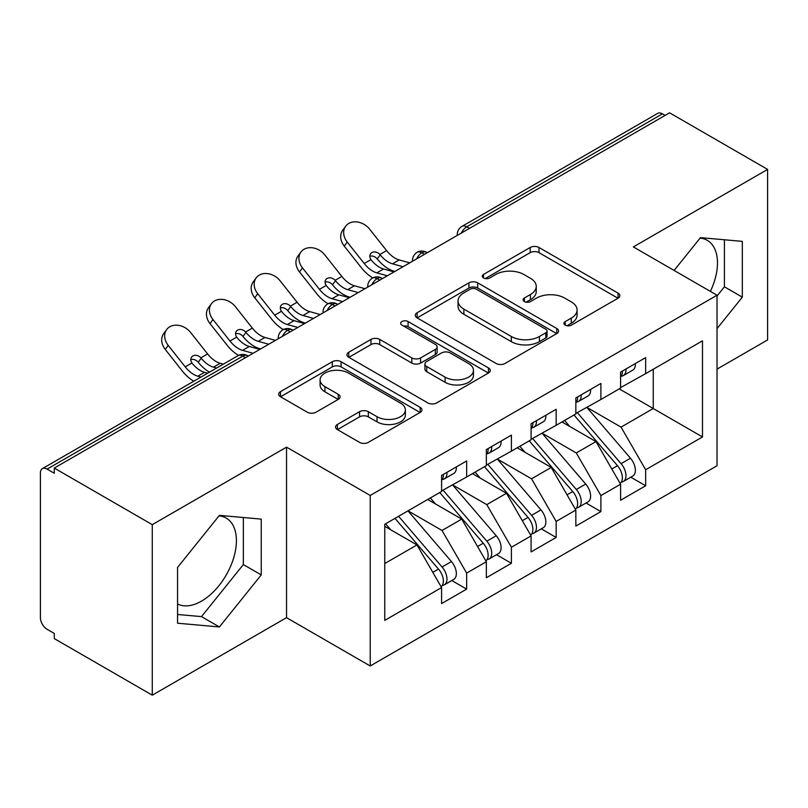 <?xml version="1.0" encoding="UTF-8"?>
<svg xmlns="http://www.w3.org/2000/svg" width="808" height="808" viewBox="0 0 808 808"><rect width="100%" height="100%" fill="white"/><g stroke="black" fill="none" stroke-linecap="round" stroke-linejoin="round"><path stroke-width="1.21" d="M565.226 325.139A4.353 2.515 0 0 0 571.377 325.139L618.049 298.202A6.212 3.585 0 0 0 619.867 295.657A6.212 3.585 0 0 0 618.049 293.122L538.986 247.48A6.212 3.585 0 0 0 530.2 247.48L483.527 274.427A4.353 2.515 0 0 0 482.255 276.195A4.353 2.515 0 0 0 483.527 277.972A4.353 2.515 0 0 0 489.678 277.972L495.718 274.488A19.877 11.474 0 0 1 523.826 274.488L530.422 278.285A19.877 11.474 0 0 1 536.239 286.406A19.877 11.474 0 0 1 530.422 294.516L524.382 298.011A4.353 2.515 0 0 0 523.099 299.778A4.353 2.515 0 0 0 524.382 301.556A4.353 2.515 0 0 0 530.523 301.556L536.562 298.071A19.877 11.474 0 0 1 564.681 298.071L571.266 301.879A19.877 11.474 0 0 1 577.094 309.989A19.877 11.474 0 0 1 571.266 318.11L565.226 321.594A4.353 2.515 0 0 0 563.954 323.372A4.353 2.515 0 0 0 565.226 325.139L565.226 321.594M177.558 603.98A49.369 28.502 120 0 0 201.505 601.132A49.369 28.502 120 0 0 233.754 557.631A49.369 28.502 120 0 0 226.189 518.08A49.369 28.502 120 0 0 219.018 515.847M700.092 238.108A49.369 28.502 -60 0 1 707.253 240.329A49.369 28.502 -60 0 1 710.384 291.385M337.36 424.493A6.212 3.585 0 0 0 335.542 427.028A6.212 3.585 0 0 0 337.36 429.563L359.55 442.37A6.212 3.585 0 0 0 368.327 442.37L420.16 412.444A6.212 3.585 0 0 0 421.978 409.909A6.212 3.585 0 0 0 420.16 407.373L341.097 361.721A6.212 3.585 0 0 0 332.31 361.721L280.477 391.648A6.212 3.585 0 0 0 278.659 394.183A6.212 3.585 0 0 0 280.477 396.718L307.272 412.191A6.212 3.585 0 0 0 316.059 412.191L338.239 399.384A6.212 3.585 0 0 0 340.057 396.849A6.212 3.585 0 0 0 338.239 394.314L324.957 386.638A16.614 9.595 0 0 1 320.089 379.861A16.614 9.595 0 0 1 330.341 370.993A16.614 9.595 0 0 1 348.45 373.074L400.505 403.121A16.614 9.595 0 0 1 405.374 409.909A16.614 9.595 0 0 1 395.112 418.776A16.614 9.595 0 0 1 377.003 416.696L368.327 411.686A6.212 3.585 0 0 0 359.55 411.686L337.36 424.493L337.36 429.563M717.029 369.125L767.6 339.926L767.6 169.407L669.6 112.817L54.277 468.074L54.277 473.246L47.117 469.105A9.494 5.484 -120 0 0 42.37 468.64A9.494 5.484 -120 0 0 40.4 472.983L40.4 617.665A9.494 5.484 -120 0 0 47.117 629.301L54.277 633.432L54.277 638.593L152.278 695.183L286.527 617.665L370.216 665.984L370.216 495.456L286.527 447.147L152.278 524.655L54.277 468.074M767.6 169.407L633.351 246.915L717.029 295.223L370.216 495.456M496.152 363.499A6.212 3.585 0 0 0 504.939 363.499L556.773 333.573A6.212 3.585 0 0 0 558.591 331.038A6.212 3.585 0 0 0 556.773 328.502L477.71 282.851A6.212 3.585 0 0 0 468.923 282.851L417.09 312.777A6.212 3.585 0 0 0 415.272 315.312A6.212 3.585 0 0 0 417.09 317.847L496.152 363.499M403.677 326.079A4.353 2.515 0 0 1 408.08 326.695L408.08 321.534L488.466 367.943A6.212 3.585 0 0 1 490.284 370.478A6.212 3.585 0 0 1 488.466 373.013L436.633 402.94A6.212 3.585 0 0 1 427.846 402.94L348.783 357.288L348.783 352.217A6.212 3.585 0 0 0 346.965 354.752A6.212 3.585 0 0 0 348.783 357.288M348.783 352.217L370.963 339.411A6.212 3.585 0 0 1 379.75 339.411L411.817 357.924A6.212 3.585 0 0 0 420.604 357.924L435.32 349.43A6.212 3.585 0 0 0 437.138 346.885A6.212 3.585 0 0 0 435.32 344.349L401.93 325.079A4.353 2.515 0 0 1 400.657 323.301A4.353 2.515 0 0 1 403.344 320.988A4.353 2.515 0 0 1 408.08 321.534M370.216 665.984L717.029 465.751L717.029 295.223M619.251 388.89L702.485 436.946L702.485 340.825L645.653 373.639L645.653 357.621L620.595 372.094L620.595 388.113L600.9 399.475L600.9 383.457L575.841 397.93L575.841 413.949L556.156 425.311L556.156 409.292L531.088 423.766L531.088 439.784L511.403 451.147L511.403 435.128L486.345 449.601L486.345 465.62L466.65 476.993L466.65 460.964L441.592 475.437L441.592 491.456L384.76 524.271L384.76 620.382L441.592 587.567L416.979 544.935L384.76 526.341M702.485 436.946L645.653 469.751L621.039 427.129L587.032 407.484M630.775 477.185L645.653 485.77L645.653 469.751M645.653 485.77L620.595 500.243L620.595 484.224L600.9 495.587L576.286 452.965L542.279 433.32M586.032 503.02L600.9 511.605L600.9 495.587M600.9 511.605L575.841 526.079L575.841 510.06L556.156 521.433L531.543 478.801L497.526 459.156M541.279 528.856L556.156 537.451L556.156 521.433M556.156 537.451L531.088 551.915L531.088 535.896L511.403 547.269L486.79 504.636L452.773 485.002M496.526 554.692L511.403 563.287L511.403 547.269M511.403 563.287L486.345 577.75L486.345 561.732L466.65 573.104L442.037 530.472L408.03 510.838M451.773 580.528L466.65 589.123L466.65 573.104M466.65 589.123L441.592 603.586L441.592 587.567M441.592 490.941L466.65 476.993M384.76 563.54L416.979 544.935M486.345 465.105L511.403 451.147M442.037 530.472L461.732 519.1L427.715 499.465M486.345 561.732L461.732 519.1M531.088 439.269L556.156 425.311M486.79 504.636L506.475 493.264L472.468 473.629M531.088 535.896L506.475 493.264M575.841 413.433L600.9 399.475M531.543 478.801L551.228 467.428L517.221 447.794M575.841 510.06L551.228 467.428M665.125 115.403L662.439 113.857L466.761 226.826L469.448 228.371M461.388 233.027A9.494 5.484 120 0 1 466.761 226.826A9.494 5.484 60 0 0 462.014 226.351L657.692 113.383A9.494 5.484 60 0 1 662.439 113.857M620.595 387.598L645.653 373.639M621.039 427.129L653.258 408.525L653.258 369.246L702.485 340.825M576.286 452.965L595.981 441.592L561.974 421.958M620.595 484.224L595.981 441.592M152.278 524.655L152.278 695.183M717.029 328.614L742.32 297.152L742.32 241.37L700.475 237.633L674.104 270.438M286.527 617.665L286.527 447.147M261.247 574.902L261.247 519.11L219.402 515.373L177.558 567.428L177.558 623.21L219.402 626.957L261.247 574.902L243.349 564.57L243.349 517.514M424.473 254.338L421.786 252.793A9.494 5.484 -120 0 0 417.039 252.318A9.494 5.484 -120 0 0 416.928 252.389C413.979 254.54 412.504 257.217 412.514 260.408A9.494 5.484 0 0 0 412.615 261.186M379.72 280.174L377.033 278.629A9.494 5.484 -120 0 0 372.296 278.154A9.494 5.484 -120 0 0 372.185 278.225C369.226 280.376 367.751 283.053 367.761 286.244A9.494 5.484 0 0 0 367.862 287.022M334.977 306.01L332.29 304.464A9.494 5.484 -120 0 0 327.543 303.99A9.494 5.484 -120 0 0 327.432 304.06C324.473 306.212 322.998 308.888 323.018 312.08A9.494 5.484 0 0 0 323.109 312.858M290.224 331.846L287.537 330.3A9.494 5.484 -120 0 0 282.79 329.826A9.494 5.484 -120 0 0 282.679 329.896C279.719 332.048 278.255 334.724 278.265 337.916A9.494 5.484 0 0 0 278.356 338.693M717.029 296.011L724.412 286.82L724.412 239.764M724.412 286.82L742.32 297.152M177.558 614.484L201.505 616.615L243.349 564.57M201.505 616.615L219.402 626.957M566.964 325.755L571.266 323.271A19.877 11.474 0 0 0 577.094 315.16L577.094 309.989M536.239 286.406L536.239 291.577A19.877 11.474 0 0 1 530.422 299.687L526.119 302.172M617.969 298.243L538.986 252.641A6.212 3.585 0 0 0 530.2 252.641L485.265 278.588M556.692 333.623L477.71 288.022A6.212 3.585 0 0 0 468.923 288.022L417.17 317.897M545.794 332.815A4.353 2.515 0 0 0 547.067 331.038A4.353 2.515 0 0 0 545.794 329.26L476.387 289.193A4.353 2.515 0 0 0 470.236 289.193L463.873 292.87A19.877 11.474 0 0 0 458.045 300.99A19.877 11.474 0 0 0 463.873 309.1L511.312 336.492A19.877 11.474 0 0 0 539.421 336.492L545.794 332.815L545.794 337.986A4.353 2.515 0 0 0 547.067 336.209L547.067 331.038M458.045 300.99L458.045 306.151A19.877 11.474 0 0 0 463.873 314.272L463.873 309.1M545.794 337.986L539.421 341.663A19.877 11.474 0 0 1 511.312 341.663L463.873 314.272M348.864 357.338L370.963 344.572L370.963 339.411M437.138 346.885L437.138 352.056A6.212 3.585 0 0 1 435.32 354.591L420.604 363.085A6.212 3.585 0 0 1 411.817 363.085L379.75 344.572A6.212 3.585 0 0 0 370.963 344.572M408.08 326.695L488.386 373.054M445.087 377.134A16.614 9.595 0 0 0 463.196 379.215A16.614 9.595 0 0 0 473.458 370.347A16.614 9.595 0 0 0 468.589 363.56L450.248 352.975A6.212 3.585 0 0 0 441.471 352.975L426.755 361.469A6.212 3.585 0 0 0 424.937 364.004A6.212 3.585 0 0 0 426.755 366.539L445.087 377.134L445.087 382.295A16.614 9.595 0 0 0 463.196 384.376A16.614 9.595 0 0 0 473.458 375.518L473.458 370.347M424.937 364.004L424.937 369.175A6.212 3.585 0 0 0 426.755 371.71L426.755 366.539M445.087 382.295L426.755 371.71M405.374 409.909L405.374 415.08A16.614 9.595 0 0 1 395.112 423.937A16.614 9.595 0 0 1 377.003 421.857L368.327 416.857A6.212 3.585 0 0 0 359.55 416.857L337.441 429.614M320.089 379.861L320.089 385.022A16.614 9.595 0 0 0 324.957 391.809L324.957 386.638M338.158 399.435L324.957 391.809M420.079 412.494L341.097 366.893A6.212 3.585 0 0 0 332.31 366.893L280.558 396.768M577.579 412.949L621.079 463.661A12.655 7.312 60 0 1 625.968 475.69A12.655 7.312 60 0 1 623.342 481.477L632.745 476.053A12.655 7.312 -120 0 0 635.361 470.256A12.655 7.312 -120 0 0 630.472 458.227L586.972 407.525M623.342 481.477A12.655 7.312 60 0 1 621.291 482.063M573.993 415.009L617.494 465.721A12.655 7.312 60 0 1 622.382 477.75A12.655 7.312 60 0 1 620.09 483.346M349.006 296.94A15.827 3.192 -21.6 0 0 348.086 297.394M569.751 426.452L564.6 420.443M620.595 377.013A12.655 7.312 -120 0 0 622.382 371.842A12.655 7.312 -120 0 0 622.362 371.074M621.291 376.154A12.655 7.312 -120 0 0 623.342 375.569A12.655 7.312 -120 0 0 625.968 369.781A12.655 7.312 -120 0 0 625.937 369.004M635.34 363.58A12.655 7.312 60 0 1 635.361 364.347A12.655 7.312 60 0 1 632.745 370.145L623.342 375.569M344.259 246.107A15.827 12.514 -143.8 0 1 342.673 230.31L345.642 226.25A15.827 12.514 36.2 0 0 347.228 242.047L344.259 246.107L361.247 267.569A31.643 18.271 -120 0 0 372.821 277.871M409.727 262.853L399.213 259.944A23.412 13.524 60 0 1 386.598 250.591L369.599 229.129A15.827 12.514 36.2 0 0 345.642 226.25M394.062 271.902L383.548 268.983A23.412 13.524 -120 0 1 371.256 260.035L370.953 259.62A6.333 5.01 -143.8 0 1 370.62 253.722A6.333 5.01 -143.8 0 1 371.882 252.591A6.333 5.01 -143.8 0 1 379.871 254.48L380.204 254.874A23.412 13.524 -120 0 0 392.496 263.812L399.213 259.944M387.345 275.77L376.841 272.862A23.412 13.524 60 0 1 364.216 263.509L347.228 242.047M403.01 266.731L392.496 263.812M380.204 254.874L377.235 258.934L376.902 258.54A6.333 5.01 36.2 0 0 369.832 256.257M377.235 258.934A31.643 18.271 -120 0 0 393.961 271.165L394.89 271.417M532.825 438.784L576.326 489.496A12.655 7.312 60 0 1 581.215 501.526A12.655 7.312 60 0 1 578.589 507.313L587.992 501.889A12.655 7.312 -120 0 0 590.608 496.102A12.655 7.312 -120 0 0 585.719 484.063L542.219 433.361M578.589 507.313A12.655 7.312 60 0 1 576.538 507.899M529.24 440.855L572.751 491.557A12.655 7.312 60 0 1 577.629 503.586A12.655 7.312 60 0 1 575.336 509.181M304.252 322.776A15.827 3.192 -21.6 0 0 303.333 323.23M525.008 452.288L519.847 446.279M488.072 464.62L531.573 515.332A12.655 7.312 60 0 1 536.462 527.361A12.655 7.312 60 0 1 533.846 533.159L543.239 527.725A12.655 7.312 -120 0 0 545.865 521.938A12.655 7.312 -120 0 0 540.976 509.909L497.476 459.196M533.846 533.159A12.655 7.312 60 0 1 531.795 533.745M484.497 466.691L527.998 517.393A12.655 7.312 60 0 1 532.886 529.422A12.655 7.312 60 0 1 530.583 535.017M259.499 348.612A15.827 3.192 -21.6 0 0 258.59 349.066M480.255 478.124L475.094 472.114M443.319 490.456L486.82 541.168A12.655 7.312 60 0 1 491.708 553.197A12.655 7.312 60 0 1 489.093 558.995L498.486 553.561A12.655 7.312 -120 0 0 501.111 547.774A12.655 7.312 -120 0 0 496.223 535.744L452.722 485.032M489.093 558.995A12.655 7.312 60 0 1 487.042 559.58M439.744 492.526L483.245 543.229A12.655 7.312 60 0 1 488.133 555.268A12.655 7.312 60 0 1 485.83 560.853M435.502 503.96L430.341 497.95M398.576 516.292L442.077 567.004A12.655 7.312 60 0 1 446.965 579.033A12.655 7.312 60 0 1 444.339 584.83L453.732 579.397A12.655 7.312 -120 0 0 456.358 573.609A12.655 7.312 -120 0 0 451.47 561.58L407.969 510.868M444.339 584.83A12.655 7.312 60 0 1 442.289 585.416M394.991 518.362L438.491 569.074A12.655 7.312 60 0 1 443.38 581.104A12.655 7.312 60 0 1 441.077 586.689M390.749 529.795L385.598 523.786M575.841 402.849A12.655 7.312 -120 0 0 577.629 397.677A12.655 7.312 -120 0 0 577.609 396.91M576.538 401.99A12.655 7.312 -120 0 0 578.589 401.404A12.655 7.312 -120 0 0 581.215 395.617A12.655 7.312 -120 0 0 581.184 394.839M590.587 389.416A12.655 7.312 60 0 1 590.608 390.183A12.655 7.312 60 0 1 587.992 395.981L578.589 401.404M299.505 271.942A15.827 12.514 -143.8 0 1 297.92 256.146L300.889 252.086A15.827 12.514 36.2 0 0 302.475 267.882L299.505 271.942L316.504 293.405A31.643 18.271 -120 0 0 328.068 303.707M364.974 288.688L354.459 285.779A23.412 13.524 60 0 1 341.845 276.427L324.846 254.964A15.827 12.514 36.2 0 0 300.889 252.086M349.309 297.738L338.794 294.819A23.412 13.524 -120 0 1 326.503 285.87L326.2 285.466A6.333 5.01 -143.8 0 1 325.866 279.558A6.333 5.01 -143.8 0 1 327.129 278.437A6.333 5.01 -143.8 0 1 335.118 280.315L335.451 280.709A23.412 13.524 -120 0 0 347.753 289.658L354.459 285.779M342.592 301.616L332.088 298.697A23.412 13.524 60 0 1 319.473 289.345L302.475 267.882M358.257 292.567L347.753 289.658M335.451 280.709L332.482 284.769L332.149 284.376A6.333 5.01 36.2 0 0 325.079 282.093M332.482 284.769A31.643 18.271 -120 0 0 349.207 297.001L350.137 297.253M531.088 428.684A12.655 7.312 -120 0 0 532.886 423.513A12.655 7.312 -120 0 0 532.856 422.746M531.795 427.826A12.655 7.312 -120 0 0 533.846 427.24A12.655 7.312 -120 0 0 536.462 421.453A12.655 7.312 -120 0 0 536.441 420.675M545.834 415.251A12.655 7.312 60 0 1 545.865 416.029A12.655 7.312 60 0 1 543.239 421.816L533.846 427.24M254.752 297.778A15.827 12.514 -143.8 0 1 253.167 281.982L256.146 277.922A15.827 12.514 36.2 0 0 257.722 293.718L254.752 297.778L271.751 319.241A31.643 18.271 -120 0 0 283.315 329.543M320.221 314.534L309.706 311.615A23.412 13.524 60 0 1 297.091 302.263L280.103 280.8A15.827 12.514 36.2 0 0 256.146 277.922M304.555 323.574L294.051 320.655A23.412 13.524 -120 0 1 281.76 311.706L281.447 311.302A6.333 5.01 -143.8 0 1 281.123 305.394A6.333 5.01 -143.8 0 1 282.376 304.273A6.333 5.01 -143.8 0 1 290.365 306.151L290.708 306.545A23.412 13.524 -120 0 0 303 315.494L309.706 311.615M297.849 327.452L287.335 324.533A23.412 13.524 60 0 1 274.72 315.181L257.722 293.718M313.504 318.402L303 315.494M290.708 306.545L287.739 310.605L287.396 310.211A6.333 5.01 36.2 0 0 280.326 307.929M287.739 310.605A31.643 18.271 -120 0 0 304.464 322.836L305.384 323.089M486.345 454.52A12.655 7.312 -120 0 0 488.133 449.349A12.655 7.312 -120 0 0 488.103 448.581M487.042 453.672A12.655 7.312 -120 0 0 489.093 453.086A12.655 7.312 -120 0 0 491.708 447.289A12.655 7.312 -120 0 0 491.688 446.511M501.081 441.087A12.655 7.312 60 0 1 501.111 441.865A12.655 7.312 60 0 1 498.486 447.652L489.093 453.086M209.999 323.614A15.827 12.514 -143.8 0 1 208.424 307.818L211.393 303.757A15.827 12.514 36.2 0 0 212.979 319.554L209.999 323.614L226.998 345.077A31.643 18.271 -120 0 0 238.572 355.379M275.467 340.37L264.963 337.451A23.412 13.524 60 0 1 252.349 328.099L235.35 306.636A15.827 12.514 36.2 0 0 211.393 303.757M259.802 349.409L249.298 346.491A23.412 13.524 -120 0 1 237.007 337.542L236.694 337.138A6.333 5.01 -143.8 0 1 236.37 331.229A6.333 5.01 -143.8 0 1 237.633 330.108A6.333 5.01 -143.8 0 1 245.612 331.987L245.955 332.381A23.412 13.524 -120 0 0 258.247 341.329L264.963 337.451M253.096 353.288L242.582 350.369A23.412 13.524 60 0 1 229.967 341.016L212.979 319.554M268.761 344.238L258.247 341.329M245.955 332.381L242.986 336.441L242.642 336.047A6.333 5.01 36.2 0 0 235.572 333.765M242.986 336.441A31.643 18.271 -120 0 0 259.711 348.672L260.641 348.935M441.592 480.356A12.655 7.312 -120 0 0 443.38 475.195A12.655 7.312 -120 0 0 443.36 474.417M442.289 479.508A12.655 7.312 -120 0 0 444.339 478.922A12.655 7.312 -120 0 0 446.965 473.124A12.655 7.312 -120 0 0 446.935 472.347M456.338 466.923A12.655 7.312 60 0 1 456.358 467.701A12.655 7.312 60 0 1 453.732 473.488L444.339 478.922M165.256 349.45A15.827 12.514 -143.8 0 1 163.671 333.654L166.64 329.593A15.827 12.514 36.2 0 0 168.226 345.39L165.256 349.45L182.244 370.912A31.643 18.271 -120 0 0 193.799 381.204M223.331 364.156L220.21 363.287A23.412 13.524 60 0 1 207.595 353.934L190.597 332.472A15.827 12.514 36.2 0 0 166.64 329.593M207.676 373.195L204.545 372.326A23.412 13.524 -120 0 1 192.254 363.388L191.951 362.974A6.333 5.01 -143.8 0 1 191.617 357.065A6.333 5.01 -143.8 0 1 192.88 355.944A6.333 5.01 -143.8 0 1 200.869 357.823L201.202 358.217A23.412 13.524 -120 0 0 213.494 367.165L220.21 363.287M200.96 377.073L197.839 376.205A23.412 13.524 60 0 1 185.214 366.852L168.226 345.39M216.625 368.034L213.494 367.165M201.202 358.217L198.233 362.277L197.899 361.883A6.333 5.01 36.2 0 0 190.819 359.6M198.233 362.277A31.643 18.271 -120 0 0 209.464 372.165M245.47 357.691L242.784 356.136L47.117 469.105M248.248 356.086L247.531 355.661A9.494 5.484 120 0 0 242.784 356.136A9.494 5.484 -120 0 0 238.037 355.661L42.37 468.64M427.25 252.732L426.533 252.318A9.494 5.484 120 0 0 421.786 252.793A9.494 5.484 120 0 0 416.635 258.863M457.267 235.401L457.267 234.572A9.494 5.484 0 0 0 457.368 235.35M382.507 278.568L381.78 278.154A9.494 5.484 120 0 0 377.033 278.629A9.494 5.484 120 0 0 371.892 284.699M337.754 304.404L337.037 303.99A9.494 5.484 120 0 0 332.29 304.464A9.494 5.484 120 0 0 327.139 310.535M293.001 330.25L292.284 329.826A9.494 5.484 120 0 0 287.537 330.3A9.494 5.484 120 0 0 282.386 336.37M571.266 323.271L571.266 318.11M524.382 301.556L524.382 298.011M530.422 299.687L530.422 294.516M483.527 277.972L483.527 274.427M530.2 252.641L530.2 247.48M538.986 252.641L538.986 247.48M618.049 298.202L618.049 293.122M417.09 317.847L417.09 312.777M468.923 288.022L468.923 282.851M477.71 288.022L477.71 282.851M556.773 333.573L556.773 328.502M511.312 341.663L511.312 336.492M539.421 341.663L539.421 336.492M379.75 344.572L379.75 339.411M411.817 363.085L411.817 357.924M420.604 363.085L420.604 357.924M435.32 354.591L435.32 349.43M488.466 373.013L488.466 367.943M359.55 416.857L359.55 411.686M368.327 416.857L368.327 411.686M377.003 421.857L377.003 416.696M338.239 399.384L338.239 394.314M280.477 396.718L280.477 391.648M332.31 366.893L332.31 361.721M341.097 366.893L341.097 361.721M420.16 412.444L420.16 407.373M617.494 465.721L611.808 469.004M630.472 458.227L621.079 463.661M376.841 272.862L383.548 268.983M379.871 254.48L386.598 250.591M364.216 263.509L370.953 259.62M572.751 491.557L567.054 494.839M585.719 484.063L576.326 489.496M527.998 517.393L522.311 520.685M540.976 509.909L531.573 515.332M483.245 543.229L477.558 546.521M496.223 535.744L486.82 541.168M438.491 569.074L432.805 572.357M451.47 561.58L442.077 567.004M332.088 298.697L338.794 294.819M335.118 280.315L341.845 276.427M319.473 289.345L326.2 285.466M287.335 324.533L294.051 320.655M290.365 306.151L297.091 302.263M274.72 315.181L281.447 311.302M242.582 350.369L249.298 346.491M245.612 331.987L252.349 328.099M229.967 341.016L236.694 337.138M197.839 376.205L204.545 372.326M200.869 357.823L207.595 353.934M185.214 366.852L191.951 362.974M426.533 252.318A9.494 9.494 0 0 0 417.039 252.318M462.014 226.351A9.494 9.494 0 0 0 457.267 234.572M381.78 278.154A9.494 9.494 0 0 0 372.296 278.154M412.514 260.408L412.514 261.247M337.037 303.99A9.494 9.494 0 0 0 327.543 303.99M367.761 286.244L367.761 287.082M292.284 329.826A9.494 9.494 0 0 0 282.79 329.826M323.018 312.08L323.018 312.918M247.531 355.661A9.494 9.494 0 0 0 238.037 355.661M278.265 337.916L278.265 338.754"/></g></svg>
